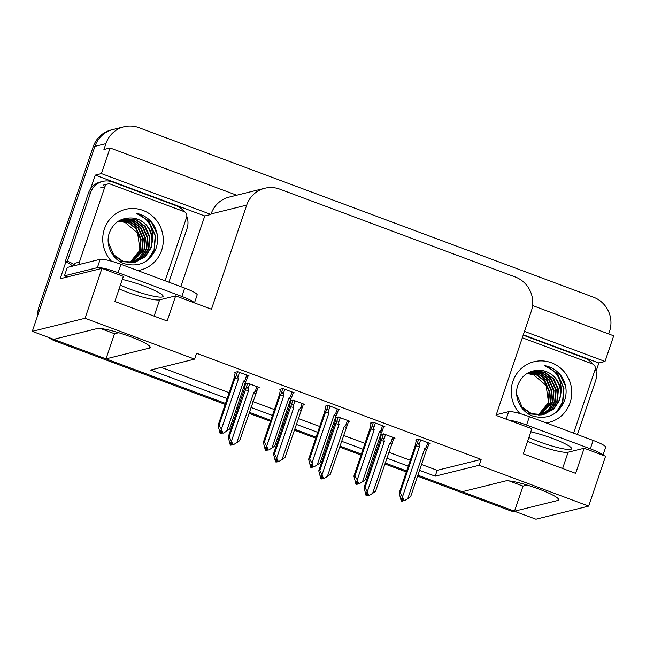 <?xml version="1.0" encoding="UTF-8"?>
<svg xmlns="http://www.w3.org/2000/svg" width="646" height="646" viewBox="0 0 646 646"><rect width="100%" height="100%" fill="white"/><g stroke="black" fill="none" stroke-linecap="round" stroke-linejoin="round"><path stroke-width="0.97" d="M419.561 470.345L435.194 476.175L479.162 465.273L588.676 506.117L605.568 456.229L584.154 448.243L575.651 473.357L523.341 453.847L531.844 428.734L496.047 415.378L531.295 311.251A26.777 25.897 76.1 0 0 515.274 276.989L279.726 189.133A26.777 25.897 76.1 0 0 264.779 188.261A26.777 25.897 76.1 0 0 246.707 205.105L211.46 309.232L175.664 295.884L159.619 299.857A28.561 3.997 18.7 0 1 126.43 291.847A28.561 3.997 18.7 0 1 119.106 288.932M584.154 448.243L568.109 452.224A28.561 3.997 18.7 0 1 534.92 444.214A28.561 3.997 18.7 0 1 527.596 441.291M588.676 506.117L535.922 519.206L514.507 511.212L557.813 500.472A28.561 3.997 -161.3 0 0 558.709 499.875A28.561 3.997 -161.3 0 0 535.841 487.94A28.561 3.997 -161.3 0 0 505.503 480.963L462.197 491.703L417.922 475.19L511.406 510.057A26.777 25.897 -103.9 0 0 514.579 511.01M225.196 404.396L55.063 340.943L56.816 340.507L225.519 403.427L106.017 358.853L114.52 333.74L100.614 328.556M106.017 358.853L149.323 348.113A28.561 3.997 -161.3 0 0 150.227 347.516A28.561 3.997 -161.3 0 0 127.351 335.573A28.561 3.997 -161.3 0 0 97.021 328.604L53.715 339.344L32.3 331.358L94.914 146.367A26.777 25.897 -103.9 0 1 112.993 129.523A26.777 25.897 -103.9 0 0 94.914 146.367L40.803 306.244L39.043 306.68L93.161 146.804A26.777 25.897 -103.9 0 1 111.233 129.959L123.984 126.794A26.777 25.897 -103.9 0 1 138.922 127.674L593.513 297.225A26.777 25.897 -103.9 0 1 609.525 331.487L608.693 333.95M509.105 480.915L523.01 486.107L514.507 511.212M406.633 470.982L385.121 462.956L406.633 470.982M373.84 458.749L372.637 458.297L373.84 458.749M361.356 454.09L339.844 446.071L361.356 454.09M328.564 441.856L327.361 441.412L328.564 441.856M316.08 437.205L294.568 429.178L316.08 437.205M283.279 424.971L282.084 424.527L283.279 424.971M270.803 420.312L249.291 412.293L270.803 420.312M238.003 408.086L236.807 407.634L238.003 408.086M90.634 188.761L95.253 175.114L204.774 215.966L180.848 286.646M175.664 295.884L167.169 320.997L114.859 301.48L123.354 276.375L101.947 268.381L60.175 278.741L65.827 262.042M523.325 334.781L598.874 362.963L596.056 371.272M236.735 195.213L110.078 147.974L101.406 173.588L210.927 214.44L204.774 215.966M101.406 173.588L95.253 175.114M524.479 331.39L605.027 361.429L598.874 362.963M264.779 188.261L229.168 197.095A26.777 25.897 76.1 0 0 211.097 213.931L210.927 214.44M605.027 361.429L613.7 335.815L532.554 305.55M110.078 147.974L103.925 149.501L105.904 143.638A26.777 25.897 -103.9 0 1 123.984 126.794M101.947 268.381L85.054 318.276L32.3 331.358M85.054 318.276L194.575 359.119L150.615 370.029L227.166 398.582M238.447 402.789L239.642 403.233M250.931 407.44L272.442 415.467M283.723 419.674L284.926 420.126M296.207 424.333L317.719 432.352M329 436.567L330.203 437.011M341.484 441.218L362.995 449.245M374.284 453.452L375.479 453.904M386.76 458.111L408.272 466.129M421.539 464.482L437.18 470.312L481.141 459.411L196.562 353.265L194.575 359.119M481.141 459.411L479.162 465.273M437.18 470.312L435.194 476.175M161.242 367.388L229.144 392.72M240.425 396.927L241.628 397.379M252.909 401.586L274.421 409.604M285.71 413.82L286.905 414.264M298.194 418.471L319.705 426.497M330.986 430.704L332.189 431.148M343.47 435.364L364.982 443.382M376.263 447.589L377.466 448.041M388.747 452.248L410.258 460.275M293.098 393.115L294.318 392.816L282.875 388.553L279.791 389.312L280.461 389.562M338.375 410.008L339.594 409.709L328.152 405.438L325.075 406.205L325.745 406.447M383.659 426.893L384.871 426.594L373.428 422.322L370.352 423.09L371.022 423.34M428.936 443.786L430.147 443.479L418.705 439.215L415.628 439.974L416.299 440.225M247.822 376.23L249.033 375.932L237.591 371.66L234.514 372.427L235.184 372.677M303.249 404.662L304.468 404.356L293.026 400.092L290.111 400.811M290.078 400.9L290.619 401.101M348.533 421.547L349.744 421.249L338.302 416.977L335.387 417.704M335.355 417.792L335.896 417.994M393.81 438.432L395.021 438.133L383.579 433.87L380.664 434.588M380.631 434.677L381.172 434.879M257.972 387.77L259.191 387.471L247.749 383.199L244.826 383.926M244.802 384.015L245.335 384.217M523.01 486.107L527.16 485.073M114.52 333.74L118.678 332.714M56.816 340.507A26.777 25.897 -103.9 0 1 54.022 339.271M516.719 512.044A26.777 25.897 -103.9 0 1 509.646 510.493L417.591 476.159M406.31 471.951L384.798 463.925M373.509 459.718L372.314 459.274M361.025 455.059L339.513 447.04M328.233 442.833L327.029 442.381M315.749 438.174L294.237 430.147M282.956 425.94L281.753 425.496M270.472 421.281L248.96 413.262M237.68 409.055L236.476 408.603M55.063 340.943A26.777 25.897 -103.9 0 1 48.644 337.454M37.613 315.668A26.777 25.897 -103.9 0 1 39.043 306.68M229.225 436.761L232.907 444.359L233.577 444.61L232.027 444.577L231.074 441.985L230.194 442.203L231.147 444.795L230.275 445.013L228.216 437.011L229.225 436.761L246.037 388.109C246.877 386.793 247.539 387.043 248.024 388.852L249.695 383.926M231.147 444.795L230.275 445.013M245.488 383.764L244.067 390.168L228.216 437.011M256.494 392.009C257.092 390.604 256.672 390.45 255.218 391.541L253.741 392.647L236.799 442.68L239.682 440.661L258.198 387.099M231.575 440.725L248.508 390.693L248.024 388.852M236.799 442.68L233.577 444.61M231.906 444.238L231.817 445.046L230.848 444.981M232.907 444.359L232.027 444.577M245.076 389.918A6.072 0.848 18.7 0 1 248.508 390.693M255.541 393.818A6.072 0.848 -161.3 0 0 253.741 392.647M231.817 445.046L232.382 444.714M231.712 443.713L231.325 444.86M230.767 445.199L231.648 444.981M220.617 433.66L221.667 433.506L220.69 433.442M221.748 432.691L221.497 433.442M221.877 433.038L223.427 433.07L221.877 433.038L220.924 430.446L220.044 430.664L221.166 433.321L220.116 433.474L218.057 425.472L219.067 425.221L234.926 378.378A6.072 0.848 18.7 0 1 238.358 379.154L237.873 377.312L239.537 372.387M220.997 433.256L220.116 433.474M221.166 433.321L221.554 432.174M221.667 433.506L222.232 433.167M246.732 375.068L245.06 379.993C246.514 378.903 246.942 379.065 246.344 380.47L246.546 379.977M245.06 379.993L243.582 381.1A6.072 0.848 18.7 0 1 245.383 382.279L246.344 380.47M243.582 381.1L226.649 431.14L229.532 429.122L245.383 382.279M226.649 431.14L223.427 433.07M234.926 378.378L235.879 376.57C236.727 375.253 237.389 375.504 237.873 377.312M219.067 425.221L221.416 429.186L238.358 379.154M222.757 432.82L221.416 429.186M235.338 372.217L233.917 378.629L218.057 425.472M274.502 453.653L278.192 461.252L278.854 461.502L277.312 461.47L276.351 458.878L275.479 459.096L276.431 461.688L275.551 461.906L273.492 453.904L274.502 453.653L291.314 404.994C292.154 403.677 292.824 403.928 293.3 405.745L294.972 400.819M276.431 461.688L275.551 461.906M290.773 400.649L289.343 407.061L273.492 453.904M301.771 408.902C302.376 407.489 301.948 407.335 300.495 408.425L299.017 409.532L282.084 459.564L284.967 457.554L303.483 403.992M276.851 457.618L293.785 407.578L293.3 405.745M282.084 459.564L278.854 461.502M277.182 461.123L277.102 461.938L276.125 461.866M278.192 461.252L277.312 461.47M290.353 406.81A6.072 0.848 18.7 0 1 293.785 407.578M300.818 410.711A6.072 0.848 -161.3 0 0 299.017 409.532M277.102 461.938L277.659 461.599M276.989 460.606L276.601 461.753M276.052 462.092L276.924 461.874M319.778 470.538L323.468 478.137L324.139 478.387L322.588 478.355L321.635 475.763L320.755 475.981L321.708 478.573L320.828 478.791L318.769 470.789L319.778 470.538L336.59 421.886C337.438 420.57 338.1 420.821 338.585 422.629L340.248 417.704M321.708 478.573L320.828 478.791M336.049 417.534L334.628 423.946L318.769 470.789M347.055 425.787C347.653 424.382 347.225 424.22 345.772 425.31L344.294 426.417L327.361 476.457L330.243 474.439L348.759 420.877M322.128 474.503L339.061 424.47L338.585 422.629M327.361 476.457L324.139 478.387M322.459 478.008L322.378 478.823L321.401 478.759M323.468 478.137L322.588 478.355M335.637 423.695A6.072 0.848 18.7 0 1 339.061 424.47M346.095 427.595A6.072 0.848 -161.3 0 0 344.294 426.417M322.378 478.823L322.935 478.492M322.265 477.491L321.878 478.638M321.328 478.977L322.209 478.759M365.055 487.423L368.745 495.03L369.415 495.28L367.865 495.248L366.912 492.656L366.032 492.874L366.985 495.466L366.104 495.684L364.045 487.673L365.055 487.423L381.867 438.771C382.715 437.455 383.377 437.705 383.861 439.522L385.525 434.597M366.985 495.466L366.104 495.684M381.326 434.427L379.905 440.838L364.045 487.673M392.332 442.672C392.93 441.266 392.502 441.113 391.056 442.203L389.57 443.309L372.637 493.342L375.52 491.331L394.036 437.77M367.404 491.396L384.346 441.355L383.861 439.522M372.637 493.342L369.415 495.28M367.736 494.901L367.655 495.716L366.678 495.643M368.745 495.03L367.865 495.248M380.914 440.588A6.072 0.848 18.7 0 1 384.346 441.355M391.371 444.488A6.072 0.848 -161.3 0 0 389.57 443.309M367.655 495.716L368.22 495.377M367.55 494.376L367.154 495.53M366.605 495.87L367.485 495.652M265.894 450.553L266.943 450.399L265.966 450.327M267.024 449.584L266.774 450.335M267.153 449.931L268.704 449.963L267.153 449.931L266.2 447.339L265.32 447.557L266.451 450.214L265.393 450.367L263.334 442.357L264.351 442.106L280.202 395.263A6.072 0.848 18.7 0 1 283.634 396.038L283.15 394.205L284.821 389.272M266.273 450.149L265.393 450.367M266.451 450.214L266.838 449.059M266.943 450.399L267.509 450.06M292.008 391.96L290.345 396.886C291.79 395.796 292.218 395.95 291.621 397.355L293.324 392.445M290.345 396.886L288.867 397.993A6.072 0.848 18.7 0 1 290.668 399.171L291.621 397.355M288.867 397.993L271.926 448.025L274.808 446.015L290.668 399.171M271.926 448.025L268.704 449.963M280.202 395.263L281.155 393.454C282.003 392.138 282.665 392.388 283.15 394.205M264.351 442.106L266.693 446.079L283.634 396.038M268.033 449.713L266.693 446.079M280.614 389.11L279.193 395.514L263.334 442.357M311.17 467.438L312.228 467.284L311.251 467.22M312.309 466.469L312.05 467.22M312.43 466.816L313.98 466.848L312.43 466.816L311.477 464.224L310.597 464.442L311.727 467.098L310.678 467.252L308.618 459.249L309.628 458.999L325.479 412.156A6.072 0.848 18.7 0 1 328.911 412.931L328.426 411.09L330.098 406.164M311.558 467.034L310.678 467.252M311.727 467.098L312.115 465.952M312.228 467.284L312.785 466.945M337.285 408.845L335.621 413.771C337.075 412.681 337.495 412.842 336.897 414.248L338.601 409.338M335.621 413.771L334.144 414.877A6.072 0.848 18.7 0 1 335.944 416.056L336.897 414.248M334.144 414.877L317.202 464.918L320.085 462.899L335.944 416.056M317.202 464.918L313.98 466.848M325.479 412.156L326.44 410.347C327.28 409.031 327.95 409.281 328.426 411.09M309.628 458.999L311.978 462.964L328.911 412.931M313.31 466.598L311.978 462.964M325.899 405.995L324.47 412.406L308.618 459.249M356.455 484.33L357.504 484.169L356.527 484.104M357.585 483.361L357.335 484.112M357.714 483.709L359.265 483.733L357.714 483.709L356.762 481.108L355.881 481.327L357.004 483.983L355.954 484.145L353.895 476.134L354.904 475.884L370.764 429.041A6.072 0.848 18.7 0 1 374.187 429.816L373.711 427.975L375.374 423.049M356.834 483.927L355.954 484.145M357.004 483.983L357.391 482.837M357.504 484.169L358.062 483.838M382.569 425.738L380.898 430.664C382.351 429.574 382.779 429.727 382.174 431.132L383.885 426.223M380.898 430.664L379.42 431.77A6.072 0.848 18.7 0 1 381.221 432.949L382.174 431.132M379.42 431.77L362.487 481.803L365.37 479.784L381.221 432.949M362.487 481.803L359.265 483.733M370.764 429.041L371.716 427.232C372.564 425.916 373.226 426.166 373.711 427.975M354.904 475.884L357.254 479.849L374.187 429.816M358.595 483.483L357.254 479.849M371.175 422.888L369.746 429.291L353.895 476.134M401.731 501.215L402.781 501.062L401.804 500.997M402.862 500.246L402.611 500.997M402.991 500.593L404.541 500.626L402.991 500.593L402.038 498.001L401.158 498.219L402.28 500.876L401.231 501.03L399.171 493.027L400.181 492.777L416.04 445.934A6.072 0.848 18.7 0 1 419.464 446.709L418.988 444.868L420.651 439.942M402.111 500.812L401.231 501.03M402.28 500.876L402.668 499.729M402.781 501.062L403.346 500.723M427.846 442.623L426.174 447.549C427.628 446.459 428.056 446.62 427.458 448.025L429.162 443.116M426.174 447.549L424.697 448.655A6.072 0.848 18.7 0 1 426.497 449.834L427.458 448.025M424.697 448.655L407.763 498.688L410.646 496.677L426.497 449.834M407.763 498.688L404.541 500.626M416.04 445.934L416.993 444.117C417.841 442.809 418.503 443.051 418.988 444.868M400.181 492.777L402.531 496.742L419.464 446.709M403.871 500.375L402.531 496.742M416.452 439.773L415.031 446.184L399.171 493.027M528.88 437.495A27.221 3.811 -161.3 0 0 539.079 441.719A27.221 3.811 -161.3 0 0 571.573 448.784A27.221 3.811 -161.3 0 0 552.492 438.4A27.221 3.811 -161.3 0 0 530.802 431.827M602.96 455.26L605.665 447.25A17.854 2.503 -161.3 0 0 593.157 440.435L529.405 416.662A17.854 2.503 -161.3 0 0 508.668 411.655L496.265 414.724M602.75 455.18A17.854 2.503 -161.3 0 0 590.323 448.808L526.571 425.028A17.854 2.503 -161.3 0 0 508.555 420.045M523.203 335.161L584.84 358.15A17.854 17.264 -103.9 0 1 592.721 364.029M595.313 368.737A17.854 17.264 -103.9 0 1 595.523 380.987L577.395 434.556M120.39 285.136A27.221 3.811 -161.3 0 0 130.597 289.36A27.221 3.811 -161.3 0 0 163.083 296.425A27.221 3.811 -161.3 0 0 144.001 286.033A27.221 3.811 -161.3 0 0 122.312 279.46M194.47 302.893L197.183 294.891A17.854 2.503 -161.3 0 0 184.667 288.076L120.923 264.295A17.854 2.503 -161.3 0 0 100.178 259.288L67.289 267.444L64.463 275.818A17.854 2.503 18.7 0 1 67.386 276.956M194.268 302.821A17.854 2.503 -161.3 0 0 181.833 296.449L118.089 272.669A17.854 2.503 -161.3 0 0 97.344 267.662L64.463 275.818M88.397 193.202L90.593 192.653A17.854 17.264 -103.9 0 1 102.641 181.429L100.445 181.97A17.854 17.264 76.1 0 0 88.397 193.202L65.165 261.84A17.854 17.264 -103.9 0 1 72.602 266.128M102.641 181.429A17.854 17.264 -103.9 0 1 112.606 182.011L176.358 205.791A17.854 17.264 -103.9 0 1 184.239 211.67M186.831 216.378A17.854 17.264 -103.9 0 1 187.033 228.627L168.905 282.197M65.165 261.84L67.362 261.299A17.854 17.264 -103.9 0 1 74.799 265.587M90.593 192.653L67.362 261.299M519.893 413.545A31.234 30.217 -103.9 0 1 512.892 381.382A31.234 30.217 -103.9 0 1 551.418 362.753A31.234 30.217 -103.9 0 1 570.103 402.716A31.234 30.217 -103.9 0 1 546.193 422.92M518.108 384.515C513.215 396.757 520.644 412.091 533.063 416.145C547.412 419.738 557.837 414.805 564.338 401.327C567.358 392.76 566.518 384.572 561.802 376.763C557.482 370.731 551.781 367.017 544.683 365.62C556.771 370.538 562.19 379.727 560.922 393.196A22.311 21.584 76.1 0 0 539.927 370.344C529.567 370.077 522.291 374.801 518.108 384.515M519.78 404.872L521.556 407.255L531.004 413.82L543.666 414.498M543.94 414.433L553.259 409.289L559.073 400.375C564.249 386.954 554.034 370.578 539.927 370.344M516.679 394.31L522.105 407.117L531.553 413.682L542.906 414.643L553.695 409.249L559.622 400.237L560.922 393.196M542.826 414.659L551.49 409.419L556.876 400.924L557.861 389.393L553.162 378.895L544.077 372.241L532.102 371.393M528.218 413.779L542.018 414.91M543.108 414.603L551.934 409.386L557.425 400.786L558.41 389.255L553.711 378.766L544.626 372.104L533.644 371.046L526.086 374.082M541.703 414.829L549.706 409.54L554.68 401.465L555.665 389.942L550.957 379.444L541.937 372.807L531.012 371.708M541.986 414.789L550.158 409.516L555.229 401.336L556.214 389.804L551.506 379.307L542.43 372.645L531.278 371.628M540.565 414.942L552.475 402.014L553.469 390.483L548.761 379.985L540.306 373.582L529.938 372.088M540.855 414.918L548.365 409.629L553.024 401.877L554.018 390.345L549.31 379.856L540.718 373.388L530.205 371.991M539.41 414.99L550.279 402.555L551.264 391.032L546.564 380.534L538.667 374.373L528.88 372.532M539.701 414.982L550.828 402.426L551.813 390.895L547.114 380.397L539.079 374.171L529.147 372.419M538.247 414.982L548.083 403.104L549.068 391.573L544.368 381.075L537.02 375.181L527.847 373.041M538.538 414.99L548.632 402.967L549.617 391.436L544.917 380.946L537.432 374.979L528.105 372.912M531.828 371.458L528.775 372.476M527.023 373.501A22.311 21.584 -103.9 0 1 533.636 374.825L527.071 373.469M522.323 337.761L592.447 363.916A4.465 4.32 -103.9 0 1 595.111 369.625L573.608 433.143M533.636 374.825L546.104 385.444L548.454 401.957M557.353 411.413L562.811 402.2L563.974 388.181L558.209 375.423L553.251 370.683M556.384 412.229L562.537 402.264L563.7 388.246L557.934 375.496L554.857 372.274M565.589 386.179L560.13 374.946L544.683 365.62M111.403 261.178A31.234 30.217 -103.9 0 1 104.402 229.015A31.234 30.217 -103.9 0 1 142.928 210.386A31.234 30.217 -103.9 0 1 161.613 250.357A31.234 30.217 -103.9 0 1 137.711 270.561M109.626 232.156C104.725 244.39 112.154 259.732 124.573 263.786C138.922 267.379 149.347 262.438 155.847 248.96C158.876 240.401 158.028 232.213 153.32 224.404C149 218.372 143.291 214.658 136.201 213.261C148.289 218.17 153.7 227.368 152.44 240.837A22.311 21.584 76.1 0 0 131.437 217.985C121.077 217.718 113.801 222.442 109.626 232.156M111.298 252.513L113.066 254.887L122.522 261.46L135.175 262.139M135.45 262.066L144.769 256.922L150.583 248.016C155.759 234.587 145.552 218.211 131.437 217.985M108.189 241.951L113.623 254.75L123.071 261.323L134.416 262.284L145.205 256.89L151.132 247.878L152.44 240.837M134.344 262.3L143 257.06L148.386 248.565L149.371 237.034L144.672 226.536L135.587 219.874L123.612 219.034M119.736 261.42L133.528 262.551M134.618 262.244L143.444 257.027L148.935 248.427L149.92 236.896L145.221 226.399L136.136 219.745L125.154 218.687L117.596 221.723M133.221 262.47L141.224 257.181L146.19 249.106L147.175 237.575L142.475 227.085L133.447 220.447L122.522 219.349M133.504 262.429L141.668 257.148L146.739 248.968L147.724 237.437L143.024 226.948L133.94 220.286L122.797 219.26M132.083 262.583L143.993 249.655L144.979 238.124L140.279 227.626L131.816 221.223L121.456 219.729M132.365 262.559L139.875 257.269L144.542 249.518L145.528 237.986L140.828 227.489L132.228 221.029L121.723 219.632M130.928 262.631L141.789 250.196L142.782 238.665L138.074 228.175L130.177 222.014L120.398 220.173M131.219 262.623L142.346 250.059L143.331 238.527L138.624 228.038L130.589 221.812L120.657 220.06M129.757 262.623L139.593 250.745L140.586 239.214L135.878 228.716L128.53 222.813L119.357 220.682M130.048 262.631L140.142 250.608L141.135 239.077L136.427 228.579L128.942 222.612L119.615 220.552M123.338 219.099L120.293 220.116M118.533 221.134A22.311 21.584 -103.9 0 1 125.146 222.466L118.589 221.11M79.248 264.48A4.465 4.32 -103.9 0 1 79.393 262.115L104.894 186.775A4.465 4.32 -103.9 0 1 110.401 184.118L183.957 211.549A4.465 4.32 -103.9 0 1 186.629 217.258L165.126 280.784M74.855 265.571A4.465 4.32 -103.9 0 1 75.001 263.205L79.393 262.115M125.146 222.466L137.614 233.085L139.964 249.598M148.863 259.054L154.321 249.84L155.484 235.822L149.727 223.064L144.761 218.324M147.894 259.87L154.047 249.905L155.21 235.887L149.452 223.128L146.367 219.915M157.099 233.812L151.649 222.587L136.201 213.261M558.362 498.857L557.813 500.472M105.904 143.638L93.161 146.804M246.707 205.105L211.097 213.931M562.601 468.487L568.109 452.224M149.872 346.498L149.323 348.113M154.111 316.128L159.619 299.857M509.646 510.493L511.406 510.057M246.037 388.109L247.693 383.215M256.882 386.607L255.218 391.541M235.879 376.57L237.534 371.676M291.314 404.994L292.969 400.108M302.166 403.5L300.495 408.425M336.59 421.886L338.246 416.993M347.443 420.385L345.772 425.31M381.867 438.771L383.522 433.878M392.72 437.277L391.056 442.203M281.155 393.454L282.819 388.561M326.44 410.347L328.095 405.454M371.716 427.232L373.372 422.339M416.993 444.117L418.648 439.232M590.323 448.808L593.157 440.435M529.405 416.662L526.571 425.028M508.668 411.655L506.133 419.141M181.833 296.449L184.667 288.076M120.923 264.295L118.089 272.669M100.178 259.288L97.344 267.662M104.894 186.775L100.501 187.865M246.554 379.977L248.048 375.56M107.906 183.973L103.513 185.063"/></g></svg>
